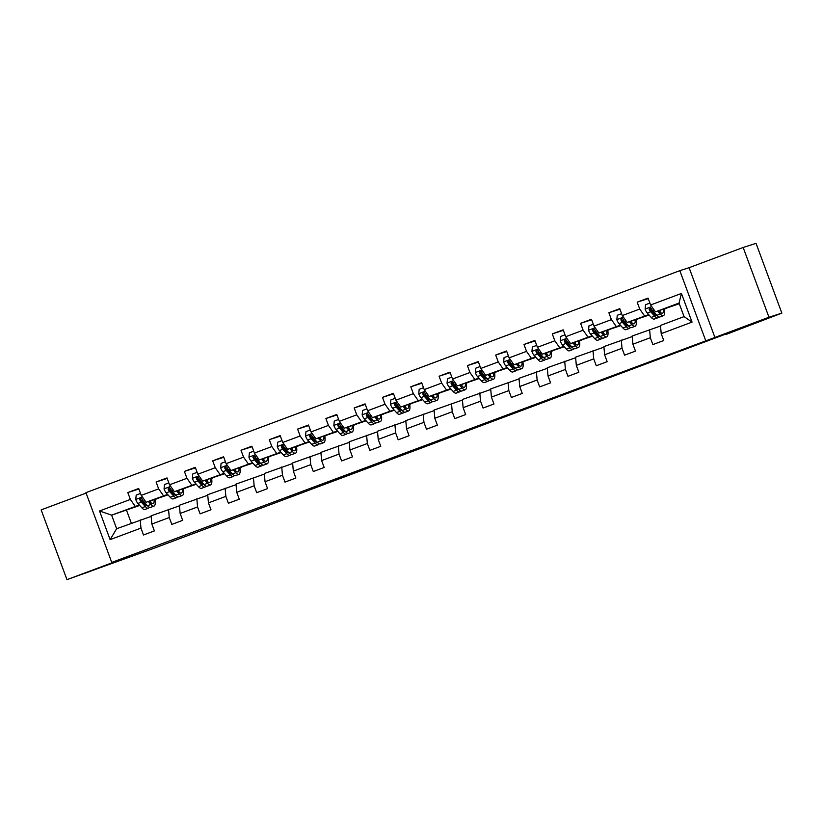 <?xml version="1.0" encoding="UTF-8"?>
<svg xmlns="http://www.w3.org/2000/svg" width="823" height="823" viewBox="0 0 823 823"><rect width="100%" height="100%" fill="white"/><g stroke="black" fill="none" stroke-linecap="round" stroke-linejoin="round"><path stroke-width="1.23" d="M389.135 459.234L367.264 467.413L389.135 459.234M740.216 328.336L763.898 319.53L740.216 328.336M85.376 573.117L109.047 564.311L85.376 573.117M473.4 427.909L447.475 437.425L473.369 427.826M86.086 493.09L41.15 509.89L66.961 579.659L152.996 548.632L726.061 333.963M768.97 317.246L743.159 247.476L689.098 267.691L714.909 337.451L768.97 317.246L781.85 313.11L726.215 334.375M714.909 337.451L111.743 562.428L85.931 492.658L679.829 270.664L705.63 340.434M66.961 579.659L121.012 559.445L111.743 562.428M416.747 448.926L392.108 458.123L416.747 448.926M421.139 447.259L453.607 435.634L421.139 447.259M743.159 247.476L756.039 243.341L781.85 313.11M648.246 298.615L637.177 302.164L639.718 309.047L622.311 315.559L619.76 308.676L608.876 312.74L611.427 319.622L594.011 326.134L591.459 319.252L580.585 323.326L583.126 330.208L565.71 336.71L563.169 329.828L552.284 333.901L554.825 340.784L537.419 347.296L534.868 340.413L523.984 344.477L526.535 351.359L509.118 357.871L506.567 350.989L495.683 355.052L498.234 361.935L480.817 368.447L478.276 361.564L467.392 365.628L469.933 372.51L452.516 379.022L449.975 372.14L439.091 376.214L441.632 383.096L424.226 389.598L421.674 382.716L410.79 386.789L413.341 393.672L395.925 400.184L393.373 393.301L382.489 397.365L385.041 404.247L367.624 410.759L365.083 403.877L354.199 407.941L356.74 414.823L339.323 421.335L336.782 414.453L325.898 418.516L328.439 425.398L311.032 431.91L308.481 425.028L297.597 429.102L300.148 435.984L282.731 442.486L280.19 435.604L269.306 439.677L271.847 446.56L254.43 453.072L251.889 446.189L241.005 450.253L243.546 457.135L226.14 463.647L223.589 456.765L212.704 460.829L215.256 467.711L197.839 474.223L195.288 467.341L184.403 471.414L186.955 478.297L169.538 484.798L166.997 477.916L156.113 481.99L158.654 488.872L141.237 495.374L138.696 488.492L127.812 492.566L130.353 499.448L99.521 510.97L110.117 539.631L116.65 528.716L151.165 516.391M637.177 302.164L648.061 298.101L650.602 304.983L681.444 293.451L692.05 322.112L661.208 333.644L663.75 340.527L652.865 344.59L650.324 337.708L632.908 344.22L635.459 351.102L624.575 355.166L622.023 348.283L604.617 354.795L607.158 361.678L596.274 365.751L593.733 358.869L576.316 365.371L578.857 372.253L567.973 376.327L565.432 369.445L548.015 375.957L550.566 382.839L539.682 386.903L537.131 380.02L519.714 386.532L522.266 393.415L511.381 397.478L508.83 390.596L491.424 397.108L493.965 403.99L483.08 408.054L480.539 401.171L463.123 407.683L465.664 414.566L454.78 418.64L452.239 411.757L434.822 418.259L437.373 425.141L426.489 429.215L423.938 422.333L406.521 428.845L409.072 435.727L398.188 439.791L395.647 432.908L378.23 439.42L380.771 446.303L369.887 450.366L367.346 443.484L349.929 449.996L352.481 456.878L341.596 460.952L339.045 454.07L321.628 460.571L324.18 467.454L313.296 471.528L310.744 464.645L293.338 471.147L295.879 478.029L284.995 482.103L282.454 475.221L265.037 481.733L267.578 488.615L256.694 492.679L254.153 485.796L236.736 492.308L239.287 499.191L228.403 503.254L225.852 496.372L208.435 502.884L210.986 509.766L200.102 513.84L197.551 506.958L180.144 513.459L182.685 520.342L171.801 524.416L169.26 517.533L151.844 524.035L154.385 530.917L143.5 534.991L140.959 528.109L110.117 539.631M649.069 315.044L627.157 322.441L648.678 314.612M653.472 313.069L654.408 312.771M654.429 313.038L653.688 313.316M660.53 326.001L632.177 336.021L632.908 344.22M644.574 315.929L639.718 309.047M627.157 322.441L622.311 315.559M650.324 337.708L649.594 329.509M620.768 325.62L598.866 333.017L620.377 325.188M625.171 323.655L626.108 323.346M626.128 323.614L625.398 323.892M632.229 336.576L603.887 346.596L604.617 354.795M616.273 326.505L611.427 319.622M598.866 333.017L594.011 326.134M622.023 348.283L621.293 340.084M592.467 336.196L570.565 343.592L592.087 335.763M596.881 334.231L597.817 333.932M597.827 334.189L597.097 334.467M603.938 347.152L575.586 357.172L576.316 365.371M587.982 337.091L583.126 330.208M570.565 343.592L565.71 336.71M593.733 358.869L593.002 350.66M564.177 346.771L542.264 354.168L563.786 346.349M568.58 344.806L569.516 344.508M569.537 344.765L568.796 345.043M575.637 357.727L547.285 367.747L548.015 375.957M559.681 347.666L554.825 340.784M542.264 354.168L537.419 347.296M565.432 369.445L564.701 361.235M535.876 357.347L513.964 364.754L535.485 356.925M540.279 355.382L541.215 355.083M541.236 355.351L540.495 355.618M547.336 368.303L518.994 378.323L519.714 386.532M531.38 358.242L526.535 351.359M513.964 364.754L509.118 357.871M537.131 380.02L536.401 371.821M507.575 367.932L485.673 375.329L507.184 367.5M511.988 365.957L512.924 365.659M512.935 365.926L512.204 366.204M519.035 378.889L490.693 388.909L491.424 397.108M503.079 368.817L498.234 361.935M485.673 375.329L480.817 368.447M508.83 390.596L508.11 382.397M479.274 378.508L457.372 385.905L478.893 378.076M483.687 376.543L484.624 376.234M484.634 376.502L483.903 376.78M490.745 389.464L462.392 399.484L463.123 407.683M474.789 379.393L469.933 372.51M457.372 385.905L452.516 379.022M480.539 401.171L479.809 392.972M450.983 389.084L429.071 396.48L450.593 388.651M455.386 387.119L456.323 386.82M456.343 387.077L455.603 387.355M462.444 400.04L434.091 410.06L434.822 418.259M446.488 389.979L441.632 383.096M429.071 396.48L424.226 389.598M452.239 411.757L451.508 403.548M422.683 399.659L400.77 407.056L422.292 399.237M427.086 397.694L428.022 397.396M428.042 397.663L427.302 397.931M434.143 410.615L405.801 420.635L406.521 428.845M418.187 400.554L413.341 393.672M400.77 407.056L395.925 400.184M423.938 422.333L423.207 414.123M394.382 410.235L372.48 417.642L394.001 409.813M398.795 408.27L399.731 407.971M399.741 408.239L399.011 408.506M405.842 421.201L377.5 431.211L378.23 439.42M389.886 411.13L385.041 404.247M372.48 417.642L367.624 410.759M395.647 432.908L394.917 424.709M366.091 420.82L344.179 428.217L365.7 420.388M370.494 418.845L371.43 418.547M371.44 418.814L370.71 419.092M377.551 431.777L349.199 441.797L349.929 449.996M361.595 421.705L356.74 414.823M344.179 428.217L339.323 421.335M367.346 443.484L366.616 435.285M337.79 431.396L315.878 438.793L337.399 430.964M342.193 429.431L343.129 429.122M343.15 429.39L342.409 429.668M349.25 442.352L320.898 452.372L321.628 460.571M333.294 432.281L328.439 425.398M315.878 438.793L311.032 431.91M339.045 454.07L338.315 445.86M309.489 441.972L287.587 449.368L309.098 441.54M313.902 440.007L314.839 439.708M314.849 439.966L314.119 440.243M320.949 452.928L292.607 462.948L293.338 471.147M304.994 442.867L300.148 435.984M287.587 449.368L282.731 442.486M310.744 464.645L310.014 456.436M281.188 452.547L259.286 459.944L280.808 452.125M285.602 450.582L286.538 450.284M286.548 450.551L285.818 450.819M292.659 463.503L264.306 473.523L265.037 481.733M276.703 453.442L271.847 446.56M259.286 459.944L254.43 453.072M282.454 475.221L281.723 467.011M252.898 463.123L230.985 470.53L252.507 462.701M257.301 461.158L258.237 460.859M258.257 461.127L257.517 461.394M264.358 474.089L236.006 484.099L236.736 492.308M248.402 464.018L243.546 457.135M230.985 470.53L226.14 463.647M254.153 485.796L253.422 477.597M224.597 473.709L202.684 481.105L224.206 473.276M229 471.733L229.936 471.435M229.956 471.702L229.216 471.98M236.057 484.665L207.715 494.685L208.435 502.884M220.101 474.593L215.256 467.711M202.684 481.105L197.839 474.223M225.852 496.372L225.121 488.173M196.296 484.284L174.394 491.681L195.905 483.852M200.709 482.319L201.645 482.011M201.656 482.278L200.925 482.556M207.756 495.24L179.414 505.26L180.144 513.459M191.8 485.169L186.955 478.297M174.394 491.681L169.538 484.798M197.551 506.958L196.831 498.748M167.995 494.86L146.093 502.256L167.614 494.428M172.408 492.895L173.344 492.596M173.355 492.854L172.624 493.131M179.465 505.816L151.113 515.836L151.844 524.035M163.51 495.755L158.654 488.872M146.093 502.256L141.237 495.374M169.26 517.533L168.53 509.324M139.704 505.435L111.63 515.147L139.313 505.013M144.107 503.47L145.043 503.172M145.064 503.439L144.323 503.707M135.209 506.33L130.353 499.448M116.65 528.716L111.63 515.147L99.521 510.97M140.959 528.109L140.229 519.899M689.098 267.691L679.829 270.664M126.567 510.342L131.341 523.233M661.208 333.644L660.478 325.435L684.057 316.618L679.037 303.049L655.458 311.866L679.294 303.738M659.521 311.135L660.036 310.724M664.387 309.098L666.342 308.368M631.22 321.711L631.735 321.299M636.086 319.674L638.041 318.943M602.92 332.286L603.444 331.885M607.796 330.249L609.74 329.529M574.619 342.862L575.143 342.461M579.495 340.835L581.45 340.105M546.328 353.448L546.842 353.036M551.194 351.411L553.149 350.68M518.027 364.023L518.552 363.612M522.893 361.986L524.848 361.256M489.726 374.599L490.251 374.187M494.602 372.562L496.547 371.831M461.436 385.174L461.95 384.773M466.302 383.137L468.256 382.417M433.135 395.75L433.649 395.349M438.001 393.723L439.955 392.993M404.834 406.336L405.358 405.924M409.7 404.299L411.654 403.568M376.533 416.911L377.057 416.5M381.409 414.874L383.364 414.144M348.242 427.487L348.757 427.075M353.108 425.45L355.063 424.719M319.941 438.062L320.466 437.661M324.807 436.036L326.762 435.305M291.64 448.648L292.165 448.237M296.517 446.611L298.461 445.881M263.35 459.224L263.864 458.812M268.216 457.187L270.17 456.456M235.049 469.799L235.563 469.388M239.915 467.762L241.869 467.032M206.748 480.375L207.273 479.963M211.614 478.338L213.569 477.607M178.447 490.95L178.972 490.549M183.323 488.924L185.268 488.193M150.156 501.536L150.671 501.125M155.022 499.499L156.977 498.769M692.05 322.112L684.057 316.618M679.037 303.049L681.444 293.451M655.458 311.866L650.602 304.983M149.663 501.3L150.66 500.919M138.881 489.006L127.812 492.566M167.182 478.43L156.113 481.99M177.963 490.714L178.961 490.343M195.483 467.855L184.403 471.414M206.264 480.138L207.252 479.768M223.784 457.279L212.704 460.829M234.555 469.563L235.553 469.192M252.075 446.704L241.005 450.253M262.856 458.987L263.854 458.617M280.376 436.118L269.306 439.677M291.157 448.412L292.144 448.031M308.676 425.542L297.597 429.102M319.458 437.826L320.445 437.455M336.967 414.967L325.898 418.516M347.748 427.25L348.746 426.88M365.268 404.391L354.199 407.941M376.049 416.675L377.047 416.304M393.569 393.816L382.489 397.365M404.35 406.099L405.338 405.729M421.87 383.23L410.79 386.789M432.641 395.513L433.639 395.143M450.16 372.654L439.091 376.214M460.942 384.938L461.94 384.567M478.461 362.079L467.392 365.628M489.243 374.362L490.23 373.992M506.762 351.503L495.683 355.052M517.544 363.787L518.531 363.416M535.063 340.928L523.984 344.477M545.834 353.211L546.832 352.841M563.354 330.342L552.284 333.901M574.135 342.625L575.133 342.255M591.655 319.766L580.585 323.326M602.436 332.05L603.424 331.679M619.956 309.191L608.876 312.74M630.737 321.474L631.725 321.104M659.028 310.899L660.025 310.528M396.12 456.642L411.706 451.22L396.11 456.611M433.464 442.764L423.752 446.375L433.423 442.661M140.538 493.481L136.186 495.117L135.764 499.561A5.329 1.43 69.5 0 0 137.894 503.45L141.865 507.822A15.38 4.136 69.5 0 0 144.961 509.478L148.407 508.192A15.38 4.136 69.5 0 0 149.272 507.205M145.064 504.52A12.767 3.436 69.5 0 0 145.033 503.018M148.315 501.546L150.938 504.437A15.38 4.136 69.5 0 0 154.024 506.083A15.38 4.136 69.5 0 0 155.012 499.396M149.539 501.156L150.547 502.267A12.767 3.436 69.5 0 0 153.109 503.635A12.767 3.436 69.5 0 0 154.107 499.684M147.502 505.734A12.767 3.436 -110.5 0 1 147.492 505.744L143.521 501.341A5.329 1.43 -110.5 0 1 141.978 498.851L140.466 498.131L139.797 499.664A5.329 1.43 69.5 0 0 141.34 502.164L145.321 506.536A15.38 4.136 69.5 0 0 148.407 508.192M154.024 506.083L150.578 507.38A15.38 4.136 -110.5 0 1 147.492 505.723A12.767 3.436 -110.5 0 1 144.93 504.365L140.949 499.993A2.716 0.73 -110.5 0 1 140.538 499.427L139.797 499.664M150.691 502.421A12.767 3.436 69.5 0 0 150.65 500.796M168.838 482.906L164.487 484.531L164.065 488.985A5.329 1.43 69.5 0 0 166.195 492.874L170.166 497.246A15.38 4.136 69.5 0 0 173.252 498.903L176.698 497.617A15.38 4.136 69.5 0 0 177.573 496.629M173.365 493.944A12.767 3.436 69.5 0 0 173.334 492.442M176.616 490.971L179.239 493.862A15.38 4.136 69.5 0 0 182.325 495.508A15.38 4.136 69.5 0 0 183.303 488.821M177.84 490.58L178.848 491.691A12.767 3.436 69.5 0 0 181.41 493.059A12.767 3.436 69.5 0 0 182.408 489.109M182.325 495.508L178.879 496.794A15.38 4.136 -110.5 0 1 175.793 495.148L171.812 490.765A5.329 1.43 -110.5 0 1 170.279 488.276L168.756 487.555L168.098 489.088A5.329 1.43 69.5 0 0 169.641 491.578L173.612 495.96A15.38 4.136 69.5 0 0 176.698 497.617M179.239 493.862L175.793 495.148A12.767 3.436 -110.5 0 1 175.783 495.168A12.767 3.436 -110.5 0 1 173.221 493.79L169.25 489.418A2.716 0.73 -110.5 0 1 168.838 488.852L168.098 489.088M178.992 491.845A12.767 3.436 69.5 0 0 178.951 490.22M197.139 472.33L192.777 473.955L192.366 478.41A5.329 1.43 69.5 0 0 194.495 482.288L198.466 486.671A15.38 4.136 69.5 0 0 201.553 488.327L204.999 487.031A15.38 4.136 69.5 0 0 205.873 486.043M201.666 483.368A12.767 3.436 69.5 0 0 201.635 481.856M204.917 480.395L207.54 483.276A15.38 4.136 69.5 0 0 210.626 484.932A15.38 4.136 69.5 0 0 211.604 478.245M206.131 479.994L207.149 481.116A12.767 3.436 69.5 0 0 209.711 482.484A12.767 3.436 69.5 0 0 210.709 478.533M210.626 484.932L207.18 486.218A15.38 4.136 -110.5 0 1 204.094 484.572A12.767 3.436 -110.5 0 1 204.083 484.582L200.112 480.19A5.329 1.43 -110.5 0 1 198.569 477.7L197.057 476.98L196.399 478.513A5.329 1.43 69.5 0 0 197.942 481.002L201.913 485.385A15.38 4.136 69.5 0 0 204.999 487.031M207.54 483.276L204.094 484.572A12.767 3.436 -110.5 0 1 201.522 483.214L197.551 478.832A2.716 0.73 -110.5 0 1 197.139 478.276L196.399 478.513M207.283 481.27A12.767 3.436 69.5 0 0 207.242 479.644M225.43 461.754L221.078 463.38L220.657 467.824A5.329 1.43 69.5 0 0 222.786 471.713L226.767 476.095A15.38 4.136 69.5 0 0 229.854 477.741L233.3 476.455A15.38 4.136 69.5 0 0 234.164 475.468M229.967 472.793A12.767 3.436 69.5 0 0 229.926 471.281M233.207 469.81L235.831 472.7A15.38 4.136 69.5 0 0 238.917 474.357A15.38 4.136 69.5 0 0 239.905 467.67M234.432 469.419L235.44 470.54A12.767 3.436 69.5 0 0 238.001 471.908A12.767 3.436 69.5 0 0 238.999 467.958M238.917 474.357L235.471 475.643A15.38 4.136 -110.5 0 1 232.384 473.986A12.767 3.436 -110.5 0 1 232.384 474.007L228.413 469.614A5.329 1.43 -110.5 0 1 226.87 467.125L225.358 466.394L224.7 467.937A5.329 1.43 69.5 0 0 226.232 470.427L230.214 474.809A15.38 4.136 69.5 0 0 233.3 476.455M235.831 472.7L232.384 473.986A12.767 3.436 -110.5 0 1 229.823 472.639L225.841 468.256A2.716 0.73 -110.5 0 1 225.44 467.701L224.7 467.937M235.584 470.684A12.767 3.436 69.5 0 0 235.543 469.069M253.731 451.179L249.379 452.804L248.958 457.249A5.329 1.43 69.5 0 0 251.087 461.137L255.058 465.52A15.38 4.136 69.5 0 0 258.144 467.166L261.591 465.88A15.38 4.136 69.5 0 0 262.465 464.892M258.257 462.217A12.767 3.436 69.5 0 0 258.227 460.705M261.508 459.234L264.132 462.125A15.38 4.136 69.5 0 0 267.218 463.781A15.38 4.136 69.5 0 0 268.195 457.084M262.732 458.843L263.741 459.954A12.767 3.436 69.5 0 0 266.302 461.333A12.767 3.436 69.5 0 0 267.3 457.372M267.218 463.781L263.772 465.067A15.38 4.136 -110.5 0 1 260.685 463.411L256.714 459.039A5.329 1.43 -110.5 0 1 255.171 456.539L253.649 455.819L252.99 457.351A5.329 1.43 69.5 0 0 254.533 459.851L258.504 464.223A15.38 4.136 69.5 0 0 261.591 465.88M264.132 462.125L260.685 463.411A12.767 3.436 -110.5 0 1 260.675 463.431A12.767 3.436 -110.5 0 1 258.113 462.063L254.142 457.681A2.716 0.73 -110.5 0 1 253.731 457.115L252.99 457.351M263.885 460.108A12.767 3.436 69.5 0 0 263.844 458.483M282.032 440.593L277.68 442.229L277.258 446.673A5.329 1.43 69.5 0 0 279.388 450.562L283.359 454.934A15.38 4.136 69.5 0 0 286.445 456.59L289.891 455.304A15.38 4.136 69.5 0 0 290.766 454.317M286.558 451.632A12.767 3.436 69.5 0 0 286.527 450.13M289.809 448.658L292.432 451.549A15.38 4.136 69.5 0 0 295.519 453.195A15.38 4.136 69.5 0 0 296.496 446.508M291.023 448.268L292.042 449.379A12.767 3.436 69.5 0 0 294.603 450.747A12.767 3.436 69.5 0 0 295.601 446.796M295.519 453.195L292.072 454.491A15.38 4.136 -110.5 0 1 288.986 452.835A12.767 3.436 -110.5 0 1 288.976 452.856L285.005 448.453A5.329 1.43 -110.5 0 1 283.472 445.963L281.95 445.243L281.291 446.776A5.329 1.43 69.5 0 0 282.834 449.265L286.805 453.648A15.38 4.136 69.5 0 0 289.891 455.304M292.432 451.549L288.986 452.835A12.767 3.436 -110.5 0 1 286.414 451.477L282.443 447.105A2.716 0.73 -110.5 0 1 282.032 446.539L281.291 446.776M292.186 449.533A12.767 3.436 69.5 0 0 292.134 447.907M310.333 430.018L305.971 431.643L305.559 436.097A5.329 1.43 69.5 0 0 307.679 439.986L311.66 444.358A15.38 4.136 69.5 0 0 314.746 446.015L318.192 444.729A15.38 4.136 69.5 0 0 319.067 443.741M314.859 441.056A12.767 3.436 69.5 0 0 314.818 439.554M318.1 438.083L320.723 440.974A15.38 4.136 69.5 0 0 323.809 442.62A15.38 4.136 69.5 0 0 324.797 435.933M319.324 437.692L320.332 438.803A12.767 3.436 69.5 0 0 322.904 440.171A12.767 3.436 69.5 0 0 323.902 436.221M323.809 442.62L320.363 443.906A15.38 4.136 -110.5 0 1 317.277 442.26A12.767 3.436 -110.5 0 1 317.277 442.28L313.306 437.877A5.329 1.43 -110.5 0 1 311.763 435.388L310.25 434.667L309.592 436.2A5.329 1.43 69.5 0 0 311.125 438.69L315.106 443.072A15.38 4.136 69.5 0 0 318.192 444.729M320.723 440.974L317.277 442.26A12.767 3.436 -110.5 0 1 314.715 440.902L310.734 436.529A2.716 0.73 -110.5 0 1 310.333 435.964L309.592 436.2M320.476 438.957A12.767 3.436 69.5 0 0 320.435 437.332M338.623 419.442L334.272 421.067L333.85 425.522A5.329 1.43 69.5 0 0 335.979 429.4L339.961 433.783A15.38 4.136 69.5 0 0 343.047 435.439L346.493 434.143A15.38 4.136 69.5 0 0 347.357 433.155M343.15 430.48A12.767 3.436 69.5 0 0 343.119 428.968M346.401 427.507L349.024 430.388A15.38 4.136 69.5 0 0 352.11 432.044A15.38 4.136 69.5 0 0 353.098 425.357M347.625 427.106L348.633 428.227A12.767 3.436 69.5 0 0 351.195 429.596A12.767 3.436 69.5 0 0 352.193 425.645M352.11 432.044L348.664 433.33A15.38 4.136 -110.5 0 1 345.578 431.684L341.607 427.302A5.329 1.43 -110.5 0 1 340.064 424.812L338.551 424.092L337.883 425.625A5.329 1.43 69.5 0 0 339.426 428.114L343.407 432.497A15.38 4.136 69.5 0 0 346.493 434.143M345.588 431.694A12.767 3.436 -110.5 0 1 345.578 431.694A12.767 3.436 -110.5 0 1 343.016 430.326L339.035 425.944A2.716 0.73 -110.5 0 1 338.634 425.388L337.883 425.625M348.777 428.382A12.767 3.436 69.5 0 0 348.736 426.756M366.924 408.866L362.573 410.492L362.151 414.936A5.329 1.43 69.5 0 0 364.28 418.825L368.251 423.207A15.38 4.136 69.5 0 0 371.338 424.853L374.784 423.567A15.38 4.136 69.5 0 0 375.658 422.58M371.451 419.905A12.767 3.436 69.5 0 0 371.42 418.393M374.702 416.922L377.325 419.812A15.38 4.136 69.5 0 0 380.411 421.469A15.38 4.136 69.5 0 0 381.388 414.782M375.926 416.531L376.934 417.652A12.767 3.436 69.5 0 0 379.496 419.02A12.767 3.436 69.5 0 0 380.493 415.07M380.411 421.469L376.965 422.755A15.38 4.136 -110.5 0 1 373.879 421.098L369.897 416.726A5.329 1.43 -110.5 0 1 368.365 414.236L366.842 413.506L366.184 415.049A5.329 1.43 69.5 0 0 367.727 417.539L371.698 421.921A15.38 4.136 69.5 0 0 374.784 423.567M377.325 419.812L373.879 421.098A12.767 3.436 -110.5 0 1 373.868 421.119A12.767 3.436 -110.5 0 1 371.307 419.751L367.336 415.368A2.716 0.73 -110.5 0 1 366.924 414.813L366.184 415.049M377.078 417.796A12.767 3.436 69.5 0 0 377.037 416.181M395.225 398.281L390.874 399.916L390.452 404.36A5.329 1.43 69.5 0 0 392.581 408.249L396.552 412.632A15.38 4.136 69.5 0 0 399.639 414.278L403.085 412.992A15.38 4.136 69.5 0 0 403.959 412.004M399.752 409.329A12.767 3.436 69.5 0 0 399.721 407.817M403.003 406.346L405.626 409.237A15.38 4.136 69.5 0 0 408.712 410.893A15.38 4.136 69.5 0 0 409.689 404.196M404.216 405.955L405.235 407.066A12.767 3.436 69.5 0 0 407.796 408.445A12.767 3.436 69.5 0 0 408.794 404.484M408.712 410.893L405.266 412.179A15.38 4.136 -110.5 0 1 402.18 410.523A12.767 3.436 -110.5 0 1 402.169 410.543L398.198 406.151A5.329 1.43 -110.5 0 1 396.655 403.651L395.143 402.931L394.484 404.463A5.329 1.43 69.5 0 0 396.028 406.963L399.999 411.335A15.38 4.136 69.5 0 0 403.085 412.992M405.626 409.237L402.18 410.523A12.767 3.436 -110.5 0 1 399.608 409.175L395.637 404.793A2.716 0.73 -110.5 0 1 395.225 404.227L394.484 404.463M405.379 407.22A12.767 3.436 69.5 0 0 405.328 405.595M423.526 387.705L419.164 389.341L418.753 393.785A5.329 1.43 69.5 0 0 420.872 397.674L424.853 402.046A15.38 4.136 69.5 0 0 427.939 403.702L431.386 402.416A15.38 4.136 69.5 0 0 432.25 401.429M428.053 398.744A12.767 3.436 69.5 0 0 428.011 397.242M431.293 395.77L433.916 398.661A15.38 4.136 69.5 0 0 437.003 400.307A15.38 4.136 69.5 0 0 437.99 393.62M432.517 395.379L433.526 396.491A12.767 3.436 69.5 0 0 436.087 397.859A12.767 3.436 69.5 0 0 437.085 393.908M437.003 400.307L433.556 401.603A15.38 4.136 -110.5 0 1 430.47 399.947L426.499 395.565A5.329 1.43 -110.5 0 1 424.956 393.075L423.444 392.355L422.785 393.888A5.329 1.43 69.5 0 0 424.318 396.377L428.299 400.76A15.38 4.136 69.5 0 0 431.386 402.416M430.48 399.957A12.767 3.436 -110.5 0 1 430.47 399.968A12.767 3.436 -110.5 0 1 427.909 398.589L423.927 394.217A2.716 0.73 -110.5 0 1 423.526 393.651L422.785 393.888M433.67 396.645A12.767 3.436 69.5 0 0 433.628 395.019M451.817 377.129L447.465 378.755L447.043 383.209A5.329 1.43 69.5 0 0 449.173 387.098L453.144 391.47A15.38 4.136 69.5 0 0 456.23 393.127L459.676 391.841A15.38 4.136 69.5 0 0 460.551 390.853M456.343 388.168A12.767 3.436 69.5 0 0 456.312 386.666M459.594 385.195L462.217 388.086A15.38 4.136 69.5 0 0 465.304 389.732A15.38 4.136 69.5 0 0 466.281 383.045M460.818 384.804L461.826 385.915A12.767 3.436 69.5 0 0 464.388 387.283A12.767 3.436 69.5 0 0 465.386 383.333M465.304 389.732L461.857 391.018A15.38 4.136 -110.5 0 1 458.771 389.372A12.767 3.436 -110.5 0 1 458.771 389.392L454.8 384.989A5.329 1.43 -110.5 0 1 453.257 382.5L451.734 381.779L451.076 383.312A5.329 1.43 69.5 0 0 452.619 385.802L456.59 390.184A15.38 4.136 69.5 0 0 459.676 391.841M462.217 388.086L458.771 389.372A12.767 3.436 -110.5 0 1 456.199 388.014L452.228 383.641A2.716 0.73 -110.5 0 1 451.817 383.076L451.076 383.312M461.97 386.069A12.767 3.436 69.5 0 0 461.929 384.444M480.118 366.554L475.766 368.179L475.344 372.634A5.329 1.43 69.5 0 0 477.474 376.512L481.445 380.895A15.38 4.136 69.5 0 0 484.531 382.551L487.977 381.255A15.38 4.136 69.5 0 0 488.852 380.267M484.644 377.592A12.767 3.436 69.5 0 0 484.613 376.08M487.895 374.609L490.518 377.5A15.38 4.136 69.5 0 0 493.605 379.156A15.38 4.136 69.5 0 0 494.582 372.469M489.109 374.218L490.127 375.339A12.767 3.436 69.5 0 0 492.689 376.708A12.767 3.436 69.5 0 0 493.687 372.757M493.605 379.156L490.158 380.442A15.38 4.136 -110.5 0 1 487.072 378.796A12.767 3.436 -110.5 0 1 487.062 378.806L483.091 374.414A5.329 1.43 -110.5 0 1 481.558 371.924L480.035 371.204L479.377 372.737A5.329 1.43 69.5 0 0 480.92 375.226L484.891 379.609A15.38 4.136 69.5 0 0 487.977 381.255M490.518 377.5L487.072 378.796A12.767 3.436 -110.5 0 1 484.5 377.438L480.529 373.056A2.716 0.73 -110.5 0 1 480.118 372.5L479.377 372.737M490.271 375.494A12.767 3.436 69.5 0 0 490.23 373.868M508.419 355.978L504.057 357.604L503.645 362.048A5.329 1.43 69.5 0 0 505.764 365.937L509.746 370.319A15.38 4.136 69.5 0 0 512.832 371.965L516.278 370.679A15.38 4.136 69.5 0 0 517.153 369.692M512.945 367.017A12.767 3.436 69.5 0 0 512.914 365.505M516.196 364.033L518.819 366.924A15.38 4.136 69.5 0 0 521.905 368.581A15.38 4.136 69.5 0 0 522.883 361.894M517.41 363.643L518.428 364.754A12.767 3.436 69.5 0 0 520.99 366.132A12.767 3.436 69.5 0 0 521.988 362.182M521.905 368.581L518.459 369.866A15.38 4.136 -110.5 0 1 515.363 368.21L511.392 363.838A5.329 1.43 -110.5 0 1 509.849 361.348L508.336 360.618L507.678 362.161A5.329 1.43 69.5 0 0 509.211 364.651L513.192 369.033A15.38 4.136 69.5 0 0 516.278 370.679M515.383 368.231A12.767 3.436 -110.5 0 1 515.363 368.231A12.767 3.436 -110.5 0 1 512.801 366.863L508.83 362.48A2.716 0.73 -110.5 0 1 508.419 361.914L507.678 362.161M518.562 364.908A12.767 3.436 69.5 0 0 518.521 363.293M536.709 345.393L532.358 347.028L531.936 351.472A5.329 1.43 69.5 0 0 534.065 355.361L538.047 359.744A15.38 4.136 69.5 0 0 541.133 361.39L544.579 360.104A15.38 4.136 69.5 0 0 545.443 359.116M541.246 356.441A12.767 3.436 69.5 0 0 541.205 354.929M544.487 353.458L547.11 356.349A15.38 4.136 69.5 0 0 550.196 358.005A15.38 4.136 69.5 0 0 551.184 351.308M545.711 353.067L546.719 354.178A12.767 3.436 69.5 0 0 549.28 355.557A12.767 3.436 69.5 0 0 550.278 351.596M543.674 357.645A12.767 3.436 -110.5 0 1 543.664 357.655L539.693 353.262A5.329 1.43 -110.5 0 1 538.149 350.763L536.637 350.042L535.968 351.575A5.329 1.43 69.5 0 0 537.512 354.075L541.493 358.447A15.38 4.136 69.5 0 0 544.579 360.104M550.196 358.005L546.75 359.291A15.38 4.136 -110.5 0 1 543.664 357.635A12.767 3.436 -110.5 0 1 541.102 356.287L537.121 351.905A2.716 0.73 -110.5 0 1 536.719 351.339L535.968 351.575M546.863 354.332A12.767 3.436 69.5 0 0 546.822 352.707M565.01 334.817L560.658 336.442L560.237 340.897A5.329 1.43 69.5 0 0 562.366 344.786L566.337 349.158A15.38 4.136 69.5 0 0 569.423 350.814L572.87 349.528A15.38 4.136 69.5 0 0 573.744 348.541M569.537 345.855A12.767 3.436 69.5 0 0 569.506 344.353M572.787 342.882L575.411 345.773A15.38 4.136 69.5 0 0 578.497 347.419A15.38 4.136 69.5 0 0 579.474 340.732M574.012 342.491L575.02 343.603A12.767 3.436 69.5 0 0 577.581 344.971A12.767 3.436 69.5 0 0 578.579 341.02M578.497 347.419L575.051 348.715A15.38 4.136 -110.5 0 1 571.964 347.059L567.993 342.677A5.329 1.43 -110.5 0 1 566.45 340.187L564.928 339.467L564.269 341A5.329 1.43 69.5 0 0 565.812 343.489L569.783 347.872A15.38 4.136 69.5 0 0 572.87 349.528M575.411 345.773L571.964 347.059A12.767 3.436 -110.5 0 1 571.954 347.08A12.767 3.436 -110.5 0 1 569.393 345.701L565.422 341.329A2.716 0.73 -110.5 0 1 565.01 340.763L564.269 341M575.164 343.757A12.767 3.436 69.5 0 0 575.123 342.131M593.311 324.241L588.959 325.867L588.538 330.321A5.329 1.43 69.5 0 0 590.667 334.2L594.638 338.582A15.38 4.136 69.5 0 0 597.724 340.238L601.171 338.953A15.38 4.136 69.5 0 0 602.045 337.965M597.837 335.28A12.767 3.436 69.5 0 0 597.807 333.778M601.088 332.307L603.712 335.198A15.38 4.136 69.5 0 0 606.798 336.844A15.38 4.136 69.5 0 0 607.775 330.157M602.302 331.916L603.321 333.027A12.767 3.436 69.5 0 0 605.882 334.395A12.767 3.436 69.5 0 0 606.88 330.445M606.798 336.844L603.352 338.13A15.38 4.136 -110.5 0 1 600.265 336.484A12.767 3.436 -110.5 0 1 600.255 336.504L596.284 332.101A5.329 1.43 -110.5 0 1 594.751 329.611L593.229 328.891L592.57 330.424A5.329 1.43 69.5 0 0 594.113 332.914L598.084 337.296A15.38 4.136 69.5 0 0 601.171 338.953M603.712 335.198L600.265 336.484A12.767 3.436 -110.5 0 1 597.693 335.126L593.722 330.753A2.716 0.73 -110.5 0 1 593.311 330.188L592.57 330.424M603.465 333.181A12.767 3.436 69.5 0 0 603.413 331.556M621.612 313.666L617.25 315.291L616.839 319.746A5.329 1.43 69.5 0 0 618.958 323.624L622.939 328.007A15.38 4.136 69.5 0 0 626.025 329.663L629.472 328.367A15.38 4.136 69.5 0 0 630.346 327.379M626.138 324.704A12.767 3.436 69.5 0 0 626.097 323.192M629.379 321.721L632.002 324.612A15.38 4.136 69.5 0 0 635.089 326.268A15.38 4.136 69.5 0 0 636.076 319.581M630.603 321.33L631.611 322.451A12.767 3.436 69.5 0 0 634.173 323.82A12.767 3.436 69.5 0 0 635.181 319.869M635.089 326.268L631.642 327.554A15.38 4.136 -110.5 0 1 628.556 325.908A12.767 3.436 -110.5 0 1 628.556 325.918L624.585 321.526A5.329 1.43 -110.5 0 1 623.042 319.036L621.53 318.306L620.871 319.849A5.329 1.43 69.5 0 0 622.404 322.338L626.385 326.721A15.38 4.136 69.5 0 0 629.472 328.367M632.002 324.612L628.556 325.908A12.767 3.436 -110.5 0 1 625.994 324.55L622.013 320.168A2.716 0.73 -110.5 0 1 621.612 319.612L620.871 319.849M631.755 322.606A12.767 3.436 69.5 0 0 631.714 320.98M649.903 303.09L645.551 304.716L645.129 309.16A5.329 1.43 69.5 0 0 647.259 313.049L651.23 317.431A15.38 4.136 69.5 0 0 654.326 319.077L657.772 317.791A15.38 4.136 69.5 0 0 658.637 316.804M654.429 314.129A12.767 3.436 69.5 0 0 654.398 312.617M657.68 311.145L660.303 314.036A15.38 4.136 69.5 0 0 663.389 315.693A15.38 4.136 69.5 0 0 664.377 309.006M658.904 310.755L659.912 311.866A12.767 3.436 69.5 0 0 662.474 313.244A12.767 3.436 69.5 0 0 663.472 309.294M663.389 315.693L659.943 316.978A15.38 4.136 -110.5 0 1 656.857 315.322L652.886 310.95A5.329 1.43 -110.5 0 1 651.343 308.46L649.831 307.73L649.162 309.273A5.329 1.43 69.5 0 0 650.705 311.763L654.686 316.135A15.38 4.136 69.5 0 0 657.772 317.791M656.867 315.343A12.767 3.436 -110.5 0 1 656.857 315.343A12.767 3.436 -110.5 0 1 654.295 313.974L650.314 309.592A2.716 0.73 -110.5 0 1 649.903 309.026L649.162 309.273M660.056 312.02A12.767 3.436 69.5 0 0 660.015 310.394M142.369 496.989L135.774 499.448M145.321 506.536L141.865 507.822M150.938 504.437L147.492 505.723M141.34 502.164L137.894 503.45M145.043 500.775L143.521 501.341M170.67 486.403L164.075 488.872M173.612 495.96L170.166 497.246M169.641 491.578L166.195 492.874M173.344 490.199L171.812 490.765M198.971 475.828L192.376 478.297M201.913 485.385L198.466 486.671M197.942 481.002L194.495 482.288M201.645 479.624L200.112 480.19M227.271 465.252L220.667 467.721M230.214 474.809L226.767 476.095M226.232 470.427L222.786 471.713M229.936 469.038L228.413 469.614M255.562 454.677L248.968 457.135M258.504 464.223L255.058 465.52M254.533 459.851L251.087 461.137M258.237 458.462L256.714 459.039M283.863 444.101L277.269 446.56M286.805 453.648L283.359 454.934M282.834 449.265L279.388 450.562M286.538 447.887L285.005 448.453M312.164 433.515L305.57 435.984M315.106 443.072L311.66 444.358M311.125 438.69L307.679 439.986M314.839 437.311L313.306 437.877M340.465 422.94L333.86 425.409M343.407 432.497L339.961 433.783M349.024 430.388L345.578 431.684M339.426 428.114L335.979 429.4M343.129 426.726L341.607 427.302M368.755 412.364L362.161 414.833M371.698 421.921L368.251 423.207M367.727 417.539L364.28 418.825M371.43 416.15L369.897 416.726M397.056 401.789L390.462 404.247M399.999 411.335L396.552 412.632M396.028 406.963L392.581 408.249M399.731 405.574L398.198 406.151M425.357 391.213L418.763 393.672M428.299 400.76L424.853 402.046M433.916 398.661L430.47 399.947M424.318 396.377L420.872 397.674M428.022 394.999L426.499 395.565M453.648 380.627L447.054 383.096M456.59 390.184L453.144 391.47M452.619 385.802L449.173 387.098M456.323 384.423L454.8 384.989M481.949 370.052L475.355 372.521M484.891 379.609L481.445 380.895M480.92 375.226L477.474 376.512M484.624 373.837L483.091 374.414M510.25 359.476L503.655 361.945M513.192 369.033L509.746 370.319M518.819 366.924L515.363 368.21M509.211 364.651L505.764 365.937M512.924 363.262L511.392 363.838M538.551 348.901L531.946 351.359M541.493 358.447L538.047 359.744M547.11 356.349L543.664 357.635M537.512 354.075L534.065 355.361M541.215 352.686L539.693 353.262M566.841 338.325L560.247 340.784M569.783 347.872L566.337 349.158M565.812 343.489L562.366 344.786M569.516 342.111L567.993 342.677M595.142 327.739L588.548 330.208M598.084 337.296L594.638 338.582M594.113 332.914L590.667 334.2M597.817 331.535L596.284 332.101M623.443 317.164L616.849 319.633M626.385 326.721L622.939 328.007M622.404 322.338L618.958 323.624M626.108 320.949L624.585 321.526M651.734 306.588L645.139 309.057M654.686 316.135L651.23 317.431M660.303 314.036L656.857 315.322M650.705 311.763L647.259 313.049M654.408 310.374L652.886 310.95"/></g></svg>
